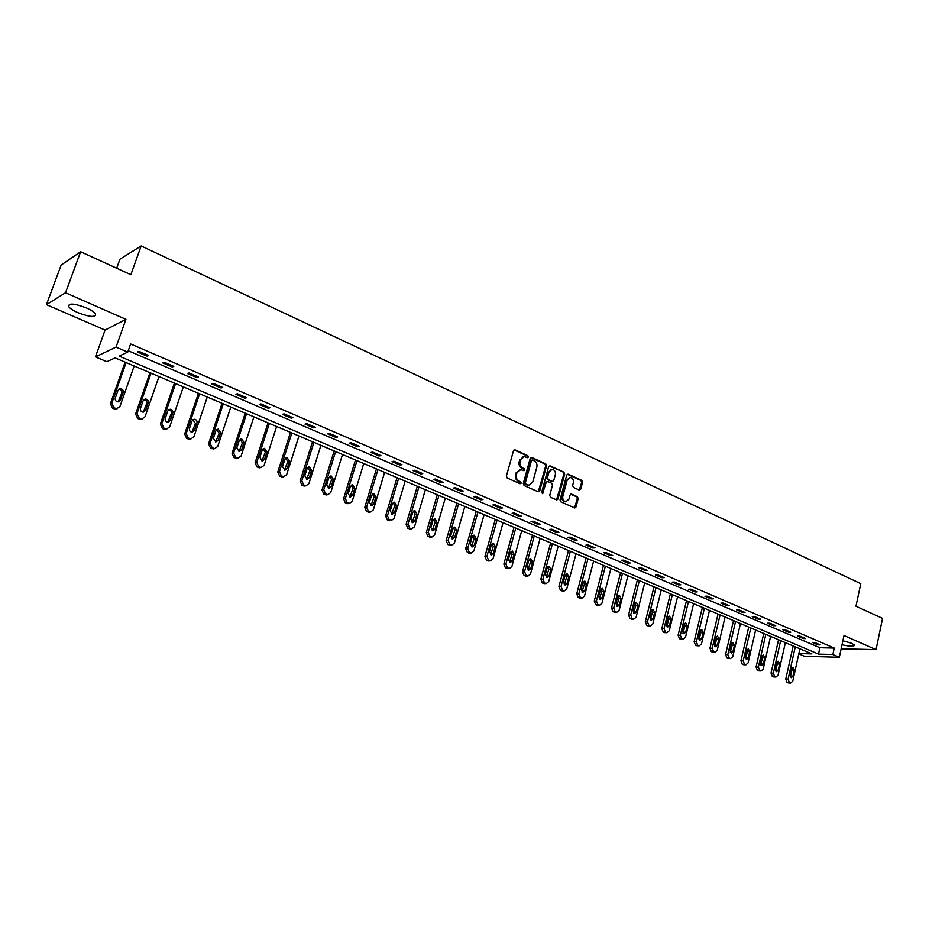 <?xml version="1.0" encoding="UTF-8"?>
<svg xmlns="http://www.w3.org/2000/svg" width="929" height="929" viewBox="0 0 929 929"><rect width="100%" height="100%" fill="white"/><g stroke="black" fill="none" stroke-linecap="round" stroke-linejoin="round"><path stroke-width="1.39" d="M528.404 457.056L527.846 455.698L515.084 449.868L513.493 450.716L506.398 476.078L507.222 478.029L520.077 483.742L521.192 483.126L520.623 481.768L518.974 481.036C516.71 479.724 515.839 477.645 516.361 474.8L516.954 472.687L520.751 469.609L523.979 470.736L524.815 470.062L524.246 468.704L522.597 467.961C520.345 466.637 519.474 464.558 519.996 461.736L520.577 459.634L524.316 456.58L527.591 457.73L528.404 457.056M527.3 457.649L526.998 455.837L514.039 449.938M520.054 483.73L519.787 481.884L518.127 481.152L518.974 481.036M523.689 470.666L523.399 468.831L521.75 468.088L522.597 467.961M842.022 644.738C849.942 646.572 854.099 646.7 854.506 645.132L851.812 643.332L842.87 640.755M86.316 307.882C74.181 303.342 68.305 302.912 68.676 306.593C70.035 308.509 73.124 310.541 77.943 312.678C89.939 317.172 95.78 317.59 95.466 313.932C94.154 312.051 91.1 310.031 86.316 307.882M579.208 490.047L580.718 489.188L582.553 482.267L581.775 480.374L568.246 474.185L566.725 475.033L560.024 499.93L560.814 501.834L574.807 507.977L575.968 507.025L578.21 498.606L577.432 496.713L571.254 494.019L570.104 494.971L568.989 499.152L565.877 501.718C563.438 501.103 562.405 499.326 562.8 496.388L567.201 480.003L570.243 477.471C572.705 478.063 573.739 479.852 573.367 482.801L572.636 485.519L573.414 487.423L579.208 490.047M128.237 350.744L819.877 647.734L834.242 648.07L832.848 654.504L839.328 657.279L804.421 656.222L798.801 653.853M80.626 251.747L65.518 292.751L46.45 304.666L61.14 265.079L80.626 251.747L130.861 274.717L141.15 245.964L860.777 583.667L855.957 606.219L882.55 618.377L876.024 649.638L843.996 635.541L839.328 657.279M46.45 304.666L105.07 330.074L125.926 319.344L65.518 292.751M125.926 319.344L116.044 347.109L127.749 352.126L119.086 356.086L818.495 654.097L832.848 654.504M834.242 648.07L130.641 343.962L127.749 352.126M546.566 465.824L545.764 463.896L531.806 457.509L530.227 458.369L523.271 483.579L524.072 485.519L538.146 491.766L539.714 490.895L546.566 465.824L545.706 465.952L544.917 464.035L530.773 457.579M550.165 465.917L563.915 472.199L564.693 474.104L557.981 499.024L556.808 499.988L550.537 497.27L549.736 495.354L552.488 485.193L551.698 483.277L547.762 481.512L546.217 482.372L542.501 493.647L541.677 492.231L548.621 466.764L550.165 465.917L549.306 466.044L563.915 472.199M841.14 648.814L876.024 649.638M141.15 245.964L119.946 259.203L116.682 268.237M137.422 351.998L147.2 356.202L148.686 355.552L138.897 351.336L137.422 351.998M162.68 362.867L172.271 366.99L173.816 366.374L164.201 362.229L162.68 362.867M187.484 373.539L196.902 377.592L198.481 377L189.052 372.935L187.484 373.539M211.835 384.014L221.09 387.997L222.716 387.439L213.449 383.456L211.835 384.014M235.757 394.314L244.85 398.227L246.522 397.705L237.418 393.78L235.757 394.314M259.261 404.429L268.191 408.272L269.898 407.773L260.956 403.918L259.261 404.429M282.358 414.369L291.125 418.143L292.879 417.678L284.088 413.893L282.358 414.369M305.049 424.135L313.677 427.851L315.465 427.398L306.825 423.682L305.049 424.135M327.356 433.738L335.833 437.385L337.657 436.967L329.168 433.309L327.356 433.738M349.281 443.168L357.607 446.756L359.465 446.361L351.127 442.773L349.281 443.168M370.834 452.446L379.032 455.976L380.925 455.605L372.715 452.075L370.834 452.446M392.026 461.574L400.085 465.034L402.013 464.697L393.942 461.214L392.026 461.574M412.871 470.538L420.802 473.953L422.753 473.627L414.822 470.213L412.871 470.538M433.378 479.364L441.17 482.72L443.156 482.418L435.353 479.05L433.378 479.364M453.549 488.039L461.214 491.348L463.223 491.069L455.547 487.76L453.549 488.039M473.384 496.585L480.932 499.825L482.964 499.57L475.416 496.318L473.384 496.585M492.916 504.981L500.336 508.186L502.403 507.942L494.96 504.737L492.916 504.981M512.123 513.249L519.427 516.396L521.517 516.187L514.202 513.029L512.123 513.249M531.028 521.39L538.228 524.49L540.341 524.293L533.13 521.192L531.028 521.39M549.643 529.402L556.726 532.456L558.863 532.271L551.768 529.216L549.643 529.402M567.967 537.287L574.946 540.295L577.095 540.132L570.116 537.125L567.967 537.287M586.013 545.056L592.876 548.005L595.048 547.866L588.185 544.905L586.013 545.056M603.78 552.697L610.539 555.612L612.734 555.484L605.963 552.569L603.78 552.697M621.28 560.233L627.934 563.102L630.152 562.986L623.475 560.117L621.28 560.233M638.502 567.642L645.063 570.464L647.292 570.371L640.731 567.549L638.502 567.642M655.479 574.958L661.947 577.733L664.189 577.652L657.72 574.865L655.479 574.958M672.201 582.146L678.565 584.887L680.829 584.817L674.466 582.077L672.201 582.146M688.679 589.241L694.95 591.936L697.238 591.889L690.955 589.183L688.679 589.241M704.914 596.232L711.091 598.891L713.391 598.845L707.201 596.186L704.914 596.232M720.916 603.118L727.001 605.731L729.311 605.708L723.215 603.084L720.916 603.118M736.685 609.9L742.689 612.478L745.012 612.478L738.996 609.889L736.685 609.9M752.223 616.589L758.145 619.132L760.479 619.144L754.557 616.589L752.223 616.589M767.551 623.185L773.381 625.693L775.727 625.705L769.897 623.196L767.551 623.185M782.648 629.688L788.407 632.161L790.765 632.184L785.005 629.711L782.648 629.688M797.546 636.098L803.225 638.537L805.594 638.571L799.915 636.133L797.546 636.098M812.236 642.415L817.822 644.819L820.214 644.877L814.617 642.462L812.236 642.415M798.87 653.54L811.9 653.911L115.126 357.897L106.823 361.683L95.455 356.887L116.044 347.109M105.07 330.074L95.455 356.887M819.877 647.734L818.495 654.097M147.2 356.202L147.583 355.075M172.271 366.99L172.655 365.875M196.902 377.592L197.273 376.489M221.09 387.997L221.45 386.905M244.85 398.227L245.21 397.136M268.191 408.272L268.539 407.192M291.125 418.143L291.474 417.063M313.677 427.851L314.014 426.783M335.833 437.385L336.159 436.316M357.607 446.756L357.932 445.699M379.032 455.976L379.346 454.931M400.085 465.034L400.399 464.001M420.802 473.953L421.104 472.919M441.17 482.72L441.472 481.698M461.214 491.348L461.504 490.326M480.932 499.825L481.222 498.815M500.336 508.186L500.615 507.176M519.427 516.396L519.706 515.398M538.228 524.49L538.495 523.491M556.726 532.456L556.994 531.469M574.946 540.295L575.202 539.308M592.876 548.005L593.132 547.042M610.539 555.612L610.794 554.648M627.934 563.102L628.178 562.138M645.063 570.464L645.307 569.512M661.947 577.733L662.18 576.781M678.565 584.887L678.797 583.946M694.95 591.936L695.182 591.007M711.091 598.891L711.324 597.951M727.001 605.731L727.221 604.814M742.689 612.478L742.898 611.561M758.145 619.132L758.354 618.226M773.381 625.693L773.59 624.787M788.407 632.161L788.605 631.255M803.225 638.537L803.422 637.642M817.822 644.819L818.019 643.925M523.213 456.72L520.577 459.634M521.75 468.088C519.497 466.764 518.637 464.697 519.16 461.876L519.741 459.774M519.659 469.737L516.954 472.687M518.127 481.152C515.874 479.84 515.003 477.761 515.525 474.928L516.118 472.815M538.286 491.813L545.706 465.952M532.572 460.064L531.469 460.656L525.373 482.778L525.942 484.137L528.926 485.217L532.723 482.116L536.869 467.032C537.38 464.233 536.532 462.166 534.303 460.854L532.572 460.064M532.003 460.041L531.469 460.656M529.124 485.217L525.094 484.253L524.525 482.894L530.633 460.796M556.552 499.93L563.833 474.231L563.055 472.327M546.995 481.466L545.358 482.488L542.478 493.078L543.326 492.974M555.333 474.684C555.728 471.7 554.659 469.9 552.151 469.296L549.074 471.839L547.495 477.634L548.296 479.561L552.616 481.431L553.765 480.467L555.333 474.684M551.211 469.424L549.074 471.839M552.128 481.489L547.436 479.678L546.647 477.761L548.226 471.967M569.326 477.587L567.201 480.003M565.912 501.718L565.018 501.823C562.579 501.207 561.546 499.43 561.929 496.492L566.33 480.119M574.54 507.919L577.339 498.71L576.561 496.818L570.661 494.17M579.301 490.082L581.682 482.372L580.915 480.49L567.247 474.254M125.09 362.124L110.388 403.743L112.514 408.284L115.405 409.201L117.263 408.667M134.171 365.991L119.922 406.542L116.799 408.69L113.907 407.773L111.77 403.221L126.123 362.565M118.238 401.874L121.78 393.025C122.14 390.854 121.223 389.576 119.028 389.193L118.796 389.193M120.491 400.167L123.185 392.479C123.545 390.308 122.628 389.019 120.433 388.624L117.995 390.331L115.289 398.03C114.917 400.19 115.835 401.479 118.018 401.874L120.491 400.167L119.086 400.701M149.975 372.703L135.588 414.02L137.689 418.514L140.488 419.42L142.276 418.921M158.975 376.524L145.029 416.784L141.94 418.933L139.129 418.027L137.027 413.521L151.067 373.168M143.252 412.174L146.77 403.349C147.119 401.212 146.225 399.946 144.088 399.551L143.96 399.563M145.586 410.467L148.222 402.838C148.582 400.689 147.688 399.424 145.539 399.029L143.124 400.724L140.465 408.365C140.116 410.502 140.999 411.768 143.124 412.174L145.586 410.467L144.123 410.966M174.431 383.085L160.345 424.112L162.412 428.559L165.13 429.442L166.86 428.989M183.338 386.87L169.693 426.852L166.628 428.989L163.899 428.106L161.832 423.647L175.581 383.572M167.801 422.289L170.228 420.582L172.817 412.999C173.166 410.897 172.295 409.643 170.204 409.236L167.812 410.932L165.211 418.526C164.863 420.628 165.722 421.882 167.801 422.289L171.308 413.498C171.656 411.384 170.785 410.142 168.706 409.747L168.66 409.735M198.446 393.292L184.674 434.029L186.694 438.43L189.342 439.301L191.014 438.871M207.272 397.043L193.917 436.746L190.886 438.871L188.227 438L186.195 433.588L199.654 393.803M191.978 432.217L195.427 423.461L192.918 419.745L194.428 419.269L192.048 420.965L189.504 428.49C189.168 430.568 190.004 431.811 192.024 432.217L194.44 430.522L196.971 422.997C197.308 420.907 196.46 419.676 194.428 419.269M222.054 403.325L208.56 443.772L210.558 448.126L214.75 448.579M230.798 407.03L217.723 446.454L214.715 448.579L212.137 447.732L210.14 443.365L223.297 403.848M215.702 441.96L219.116 433.251L216.759 429.581M218.222 440.288L220.696 432.809L218.222 429.128L215.865 430.812L213.38 438.291L215.842 441.972L218.222 440.288L216.631 440.706M245.244 413.173L232.041 453.34L234.003 457.66L238.045 458.136M253.907 416.854L241.11 456L238.138 458.113L235.618 457.277L233.655 452.957L246.545 413.73M239.02 451.54L242.388 442.866L240.17 439.254M241.598 449.88L244.025 442.459L241.598 438.813L239.276 440.497L236.837 447.917L239.229 451.564L241.598 449.88L239.961 450.275M268.051 422.858L255.115 462.747L257.043 467.02L260.91 467.542M276.621 426.504L264.091 465.383L261.154 467.484L258.703 466.672L256.764 462.387L269.387 423.427M261.955 460.958L265.276 452.318L263.174 448.753M264.556 459.309L266.937 451.935L264.579 448.335L262.268 450.008L259.888 457.382L262.222 460.981L264.556 459.309L262.895 459.669M290.463 432.38L277.794 472.002L279.699 476.229L283.391 476.774M298.964 435.991L286.678 474.603L283.775 476.705L281.394 475.903L279.478 471.665L291.845 432.972M284.495 470.202L287.758 461.62L285.784 458.102M287.142 468.576L289.465 461.26L287.166 457.695L284.878 459.356L282.544 466.683L284.831 470.248L287.142 468.576L285.435 468.913M312.492 441.739L300.09 481.083L301.96 485.275L305.502 485.844M320.911 445.316L308.892 483.661L306.013 485.751L303.69 484.973L301.809 480.769L313.921 442.343M306.651 479.294L309.868 470.748L308.01 467.287M309.334 477.68L311.61 470.422L309.357 466.892L307.104 468.553L304.817 475.822L307.046 479.352L309.334 477.68L307.592 478.005M334.161 450.948L322.003 490.024L323.849 494.17L327.252 494.762M342.511 454.49L330.724 492.579L327.879 494.658L325.614 493.891L323.768 489.734L335.624 451.575M328.448 488.224L331.607 479.736L329.853 476.322M331.154 486.645L333.383 479.422L331.188 475.938L328.947 477.587L326.706 484.81L328.889 488.306L331.154 486.645L329.377 486.935M355.47 459.994L343.556 498.815L345.379 502.926L348.642 503.518M363.738 463.513L352.196 501.335L349.385 503.413L347.179 502.659L345.356 498.548L356.968 460.645M349.885 497.015L352.997 488.573L351.325 485.217M352.614 495.447L354.797 488.282L352.648 484.833L350.442 486.471L348.236 493.659L350.372 497.108L352.614 495.447L350.802 495.726M376.419 468.901L364.749 507.455L366.549 511.531L369.684 512.134M384.618 472.385L373.319 509.951L370.532 512.03L368.383 511.287L366.583 507.211L377.964 469.563M370.961 505.655L374.015 497.259L372.448 493.961M373.713 504.11L375.862 496.992L373.76 493.578L371.565 495.215L369.417 502.345L371.507 505.759L373.713 504.11L371.879 504.366M397.043 477.657L385.605 515.955L387.37 519.985L390.389 520.6M405.172 481.117L394.082 518.428L391.341 520.495L389.239 519.775L387.463 515.734L398.622 478.33M391.701 514.143L394.709 505.806L393.222 502.554M394.477 512.634L396.578 505.562L394.511 502.183L392.352 503.82L390.25 510.892L392.293 514.271L394.477 512.634L392.607 512.866M417.318 486.273L406.112 524.316L407.854 528.311L410.757 528.938M425.377 489.699L414.52 526.766L411.802 528.822L409.747 528.113L408.005 524.107L418.933 486.959M412.116 522.504L415.054 514.213L413.66 511.02M414.891 521.018L416.958 513.992L414.938 510.648L412.801 512.274L410.734 519.311L412.731 522.655L414.891 521.018L412.999 521.227M437.28 494.751L426.295 532.549L428.014 536.509L430.812 537.125M445.27 498.153L434.621 534.976L431.939 537.02L429.93 536.323L428.211 532.363L438.929 495.459M432.194 530.726L435.074 522.493L433.762 519.346M434.993 529.263L437.002 522.284L435.027 518.974L432.914 520.588L430.893 527.579L432.856 530.889L434.993 529.263L433.065 529.449M456.917 503.1L446.152 540.643L447.848 544.568L450.542 545.184M464.837 506.468L454.409 543.047L451.749 545.091L449.799 544.406L448.092 540.469L458.601 503.808M451.958 538.808L454.78 530.633L453.538 527.544M454.757 537.38L456.731 530.447L454.804 527.161L452.713 528.787L450.728 535.719L452.644 539.006L454.757 537.38L452.806 537.554M476.252 511.31L465.696 548.609L467.368 552.5L469.969 553.115M484.102 514.643L473.871 550.99L471.247 553.022L469.342 552.36L467.67 548.458L477.959 512.042M471.409 546.763L474.173 538.646L473 535.615M474.22 545.358L476.159 538.472L474.254 535.232L472.199 536.846L470.248 543.732L472.129 546.984L474.22 545.358L472.234 545.52M495.285 519.392L484.926 556.448L486.575 560.303L489.095 560.919M503.065 522.702L493.032 558.817L490.442 560.837L488.573 560.187L486.924 556.32L497.027 520.135M490.547 554.601L493.264 546.531L492.149 543.558M493.369 553.219L495.273 546.38L493.415 543.163L491.371 544.777L489.467 551.617L491.302 554.834L493.369 553.219L491.36 553.359M514.016 527.358L503.855 564.17L505.481 567.991L507.919 568.606M521.738 530.633L511.891 566.516L509.336 568.525L507.513 567.886L505.887 564.054L515.781 528.102M509.406 562.312L512.053 554.299L511.008 551.373M512.216 560.965L514.085 554.16L512.262 550.978L510.242 552.581L508.372 559.386L510.184 562.568L512.216 560.965L510.184 561.081M532.456 535.185L522.504 571.776L524.107 575.562L526.464 576.166M540.121 538.448L530.471 574.087L527.939 576.096L526.151 575.469L524.548 571.672L534.256 535.952M527.962 569.895L530.552 561.94L529.565 559.072M530.773 568.583L532.607 561.824L530.819 558.677L528.833 560.268L526.998 567.027L528.764 570.185L530.773 568.583L528.729 568.687M550.618 542.908L540.852 579.255L542.431 583.006L544.719 583.609M558.213 546.136L548.749 581.554L546.252 583.551L544.499 582.936L542.919 579.173L552.441 543.686M546.24 577.362L548.772 569.477L547.843 566.655M549.051 576.085L550.851 569.372L549.097 566.249L547.123 567.84L545.323 574.552L547.065 577.675L549.051 576.085L546.972 576.166M568.502 550.502L558.921 586.617L560.489 590.345L562.707 590.937M576.038 553.707L566.76 588.905L564.286 590.89L562.579 590.287L561.011 586.559L570.36 551.292M564.228 584.724L566.713 576.886L565.842 574.122M567.05 583.47L568.803 576.804L567.085 573.704L565.146 575.283L563.38 581.96L565.087 585.061L567.05 583.47L564.948 583.54M586.118 557.992L576.723 593.875L578.268 597.568L580.416 598.16M593.596 561.162L584.492 596.139L582.053 598.125L580.37 597.521L578.837 593.828L587.999 558.782M581.96 591.97L584.376 584.19L583.563 581.484M584.771 590.739L586.501 584.12L584.805 581.055L582.889 582.622L581.159 589.265L582.831 592.33L584.771 590.739L582.657 590.798M603.478 565.366L594.258 601.028L595.768 604.686L597.858 605.267M610.887 568.513L601.957 603.269L599.553 605.244L597.904 604.651L596.383 600.993L605.371 566.167M599.426 599.1L601.783 591.378L601.017 588.731M602.224 597.904L603.92 591.332L602.259 588.289L600.366 589.857L598.671 596.453L600.308 599.484L602.224 597.904L600.088 597.951M620.572 572.624L611.526 608.065L613.024 611.7L615.056 612.269M627.923 575.748L619.155 610.283L616.786 612.257L615.172 611.677L613.674 608.042L622.5 573.437M616.624 606.126L618.935 598.462L618.215 595.861M619.422 604.965L621.083 598.427L619.457 595.419L617.588 596.975L615.915 603.525L617.53 606.544L619.422 604.965L617.262 605M637.422 579.777L628.538 615.01L630.013 618.598L631.987 619.167M644.714 582.878L636.11 617.204L633.764 619.167L632.184 618.598L630.698 614.998L639.361 580.602M633.566 613.047L635.819 605.441L635.146 602.898M636.365 611.921L637.991 605.418L636.4 602.433L634.542 603.989L632.904 610.504L634.495 613.488L636.365 611.921L634.193 611.932M654.016 586.826L645.295 621.838L646.758 625.403L648.686 625.96M661.251 589.903L652.808 624.021L650.497 625.983L648.941 625.426L647.478 621.849L655.979 587.662M650.265 619.864L652.472 612.327L651.844 609.83M653.052 618.772L654.655 612.316L653.087 609.354L651.264 610.91L649.65 617.379L651.217 620.34L653.052 618.772L650.869 618.772M670.378 593.782L661.82 628.573L663.26 632.115L665.129 632.661M677.555 596.836L669.263 630.733L666.987 632.684L665.466 632.138L664.014 628.596L672.364 594.618M666.732 626.587L668.868 619.097L668.288 616.67M669.507 625.531L671.075 619.109L669.53 616.171L667.73 617.715L666.151 624.149L667.684 627.087L669.507 625.531L667.301 625.507M686.496 600.633L678.1 635.215L679.517 638.722L681.34 639.268M693.626 603.653L685.486 637.352L683.233 639.303L681.735 638.757L680.318 635.25L688.494 601.481M682.943 633.206L685.033 625.786L684.487 623.394M685.718 632.184L687.263 625.798L685.741 622.894L683.953 624.427L682.409 630.826L683.918 633.729L685.718 632.184L683.5 632.15M702.382 607.38L694.137 641.753L695.554 645.237L697.319 645.771M709.466 610.388L701.476 643.878L699.247 645.818L697.784 645.283L696.378 641.8L704.414 608.24M698.933 639.733L700.977 632.37L700.466 630.036M701.697 638.734L703.207 632.394L701.72 629.514L699.955 631.046L698.434 637.399L699.92 640.278L701.697 638.734L699.456 638.699M718.047 614.034L709.953 648.198L711.347 651.659L713.077 652.181M725.073 617.019L717.234 650.312L715.028 652.239L713.6 651.717L712.206 648.256L720.091 614.905M714.691 646.154L716.677 638.862L716.213 636.586M717.443 645.202L718.93 638.897L717.467 636.04L715.725 637.573L714.227 643.89L715.69 646.747L717.443 645.202L715.191 645.156M733.492 620.595L725.549 654.562L726.919 657.987L728.603 658.51M740.459 623.556L732.76 656.652L730.589 658.568L729.184 658.057L727.813 654.631L735.559 621.466M730.229 652.495L732.168 645.26L731.727 643.042M732.969 651.577L734.433 645.307L732.981 642.473L731.262 644.006L729.799 650.277L731.239 653.11L732.969 651.577L730.705 651.508M748.728 627.063L740.924 660.821L742.271 664.223L743.92 664.734M755.637 630.001L748.077 662.9L745.929 664.816L744.547 664.316L743.188 660.902L750.795 627.946M745.546 658.742L747.439 651.566L747.032 649.406M748.275 657.86L749.715 651.635L748.286 648.825L746.591 650.346L745.151 656.582L746.568 659.393L748.275 657.86L745.999 657.79M763.743 633.45L756.078 667.01L757.414 670.378L759.028 670.877M770.606 636.365L763.185 669.066L761.06 670.97L759.701 670.471L758.366 667.092L765.833 634.333M760.654 664.897L762.488 657.79L762.117 655.677M763.371 664.061L764.776 657.86L763.383 655.073L761.71 656.594L760.294 662.795L761.687 665.582L763.371 664.061L761.083 663.968M778.548 639.733L771.024 673.095L772.347 676.44L773.915 676.939M785.365 642.636L778.072 675.139L775.97 677.044L774.647 676.556L773.323 673.2L780.65 640.627M775.552 670.97L777.341 663.921L777.004 661.866M778.258 670.169L779.64 664.014L778.258 661.251L776.609 662.76L775.216 668.915L776.586 671.679L778.258 670.169L775.959 670.064M793.157 645.945L785.76 679.111L787.072 682.432L788.605 682.92M799.915 648.814L792.762 681.131L790.684 683.024L789.383 682.548L788.071 679.227L795.27 646.839M790.242 676.962L791.984 669.972L791.671 667.974M792.936 676.196L794.295 670.076L792.936 667.336L791.299 668.834L789.94 674.965L791.287 677.705L792.936 676.196L790.625 676.08M526.998 455.837L527.846 455.698M519.787 481.884L520.623 481.768M523.399 468.831L524.246 468.704M519.16 461.876L519.996 461.736M515.525 474.928L516.361 474.8M514.248 450.019L515.084 449.868M538.866 491L539.714 490.895M530.958 457.649L531.806 457.509M544.917 464.035L545.764 463.896M524.525 482.894L525.373 482.778M525.094 484.253L525.942 484.137M526.824 485.019L527.672 484.903M563.833 474.231L564.693 474.104M557.121 499.117L557.981 499.024M545.358 482.488L546.217 482.372M546.647 477.761L547.495 477.634M547.436 479.678L548.296 479.561M551.373 481.454L552.221 481.327M561.929 496.492L562.8 496.388M570.766 494.216L571.625 494.112M576.561 496.818L577.432 496.713M577.339 498.71L578.21 498.606M575.097 507.118L575.968 507.025M567.387 474.301L568.246 474.185M580.915 480.49L581.775 480.374M581.682 482.372L582.553 482.267M579.847 489.293L580.718 489.188M111.77 403.221L110.388 403.743M113.907 407.773L112.514 408.284M115.533 408.435L114.139 408.946M121.78 393.025L123.185 392.479M137.027 413.521L135.588 414.02M139.129 418.027L137.689 418.514M140.72 418.677L139.28 419.165M146.77 403.349L148.222 402.838M161.832 423.647L160.345 424.112M163.899 428.106L162.412 428.559M165.467 428.745L163.98 429.198M168.73 421.058L170.228 420.582M171.308 413.498L172.817 412.999M186.195 433.588L184.674 434.029M188.227 438L186.694 438.43M189.771 438.627L188.239 439.057M192.895 430.963L194.44 430.522M195.427 423.461L196.971 422.997M210.14 443.365L208.56 443.772M212.137 447.732L210.558 448.126M213.647 448.347L212.067 448.742M219.116 433.251L220.696 432.809M233.655 452.957L232.041 453.34M235.618 457.277L234.003 457.66M237.116 457.892L235.49 458.264M242.388 442.866L244.025 442.459M256.764 462.387L255.115 462.747M258.703 466.672L257.043 467.02M260.166 467.264L258.506 467.624M265.276 452.318L266.937 451.935M279.478 471.665L277.794 472.002M281.394 475.903L279.699 476.229M282.834 476.484L281.139 476.809M287.758 461.62L289.465 461.26M301.809 480.769L300.09 481.083M303.69 484.973L301.96 485.275M305.107 485.553L303.377 485.855M309.868 470.748L311.61 470.422M323.768 489.734L322.003 490.024M325.614 493.891L323.849 494.17M327.008 494.46L325.243 494.739M331.607 479.736L333.383 479.422M345.356 498.548L343.556 498.815M347.179 502.659L345.379 502.926M348.549 503.216L346.749 503.483M352.997 488.573L354.797 488.282M366.583 507.211L364.749 507.455M368.383 511.287L366.549 511.531M369.73 511.833L367.896 512.076M374.015 497.259L375.862 496.992M387.463 515.734L385.605 515.955M389.239 519.775L387.37 519.985M390.563 520.31L388.694 520.53M394.709 505.806L396.578 505.562M408.005 524.107L406.112 524.316M409.747 528.113L407.854 528.311M411.059 528.647L409.155 528.845M415.054 514.213L416.958 513.992M428.211 532.363L426.295 532.549M429.93 536.323L428.014 536.509M431.219 536.846L429.291 537.02M435.074 522.493L437.002 522.284M448.092 540.469L446.152 540.643M449.799 544.406L447.848 544.568M451.053 544.917L449.102 545.079M454.78 530.633L456.731 530.447M467.67 548.458L465.696 548.609M469.342 552.36L467.368 552.5M470.585 552.86L468.599 552.999M474.173 538.646L476.159 538.472M486.924 556.32L484.926 556.448M488.573 560.187L486.575 560.303M489.792 560.675L487.795 560.802M493.264 546.531L495.273 546.38M505.887 564.054L503.855 564.17M507.513 567.886L505.481 567.991M508.709 568.374L506.688 568.478M512.053 554.299L514.085 554.16M524.548 571.672L522.504 571.776M526.151 575.469L524.107 575.562M527.335 575.945L525.28 576.038M530.552 561.94L532.607 561.824M542.919 579.173L540.852 579.255M544.499 582.936L542.431 583.006M545.671 583.412L543.593 583.482M548.772 569.477L550.851 569.372M561.011 586.559L558.921 586.617M562.579 590.287L560.489 590.345M563.729 590.751L561.627 590.809M566.713 576.886L568.803 576.804M578.837 593.828L576.723 593.875M580.37 597.521L578.268 597.568M581.508 597.986L579.394 598.032M584.376 584.19L586.501 584.12M596.383 600.993L594.258 601.028M597.904 604.651L595.768 604.686M599.019 605.116L596.882 605.139M601.783 591.378L603.92 591.332M613.674 608.042L611.526 608.065M615.172 611.677L613.024 611.7M616.275 612.13L614.115 612.141M618.935 598.462L621.083 598.427M630.698 614.998L628.538 615.01M632.184 618.598L630.013 618.598M633.264 619.039L631.093 619.039M635.819 605.441L637.991 605.418M647.478 621.849L645.295 621.838M648.941 625.426L646.758 625.403M650.01 625.856L647.827 625.844M652.472 612.327L654.655 612.316M664.014 628.596L661.82 628.573M665.466 632.138L663.26 632.115M666.511 632.568L664.305 632.533M668.868 619.097L671.075 619.109M680.318 635.25L678.1 635.215M681.735 638.757L679.517 638.722M682.78 639.187L680.551 639.14M685.033 625.786L687.263 625.798M696.378 641.8L694.137 641.753M697.784 645.283L695.554 645.237M698.805 645.701L696.564 645.643M700.977 632.37L703.207 632.394M712.206 648.256L709.953 648.198M713.6 651.717L711.347 651.659M714.598 652.123L712.357 652.065M716.677 638.862L718.93 638.897M727.813 654.631L725.549 654.562M729.184 658.057L726.919 657.987M730.171 658.464L727.906 658.382M732.168 645.26L734.433 645.307M743.188 660.902L740.924 660.821M744.547 664.316L742.271 664.223M745.522 664.711L743.246 664.618M747.439 651.566L749.715 651.635M758.366 667.092L756.078 667.01M759.701 670.471L757.414 670.378M760.665 670.866L758.378 670.773M762.488 657.79L764.776 657.86M773.323 673.2L771.024 673.095M774.647 676.556L772.347 676.44M775.599 676.939L773.3 676.835M777.341 663.921L779.64 664.014M788.071 679.227L785.76 679.111M789.383 682.548L787.072 682.432M790.312 682.931L788.001 682.803M791.984 669.972L794.295 670.076M68.676 306.593L69.524 304.294M528.078 485.321L528.926 485.217M551.756 481.547L552.616 481.431M565.018 501.823L565.877 501.718M116.799 408.69L115.405 409.201M119.028 389.193L120.433 388.624M141.94 418.933L140.488 419.42M144.088 399.551L145.539 399.029M166.628 428.989L165.13 429.442M168.706 409.747L170.204 409.236M190.886 438.871L189.342 439.301M214.715 448.579L213.136 448.974M216.852 429.512L218.222 429.128M238.138 458.113L236.512 458.485M240.332 439.15L241.598 438.813M261.154 467.484L259.493 467.833M263.395 448.614L264.579 448.335M283.775 476.705L282.068 477.03M286.062 457.927L287.166 457.695M306.013 485.751L304.282 486.053M308.335 467.09L309.357 466.892M327.879 494.658L326.114 494.936M330.236 476.112L331.188 475.938M349.385 503.413L347.585 503.669M351.766 484.973L352.648 484.833M370.532 512.03L368.697 512.262M372.924 493.705L373.76 493.578M391.341 520.495L389.472 520.704M393.745 502.287L394.511 502.183M411.802 528.822L409.91 529.019M414.218 510.729L414.938 510.648M431.939 537.02L430.011 537.194M434.354 519.044L435.027 518.974M451.749 545.091L449.799 545.242M454.176 527.231L454.804 527.161M471.247 553.022L469.273 553.161M473.674 535.278L474.254 535.232M490.442 560.837L488.445 560.965M509.336 568.525L507.315 568.629M527.939 576.096L525.895 576.189M546.252 583.551L544.185 583.621M564.286 590.89L562.196 590.949M582.053 598.125L579.94 598.16M599.553 605.244L597.417 605.267M616.786 612.257L614.638 612.269M633.764 619.167L631.592 619.167M650.497 625.983L648.303 625.96M666.987 632.684L664.781 632.661M683.233 639.303L681.015 639.257M699.247 645.818L697.005 645.76M715.028 652.239L712.775 652.17M730.589 658.568L728.324 658.498M745.929 664.816L743.653 664.723M761.06 670.97L758.772 670.866M775.97 677.044L773.671 676.927M790.684 683.024L788.373 682.908"/></g></svg>

